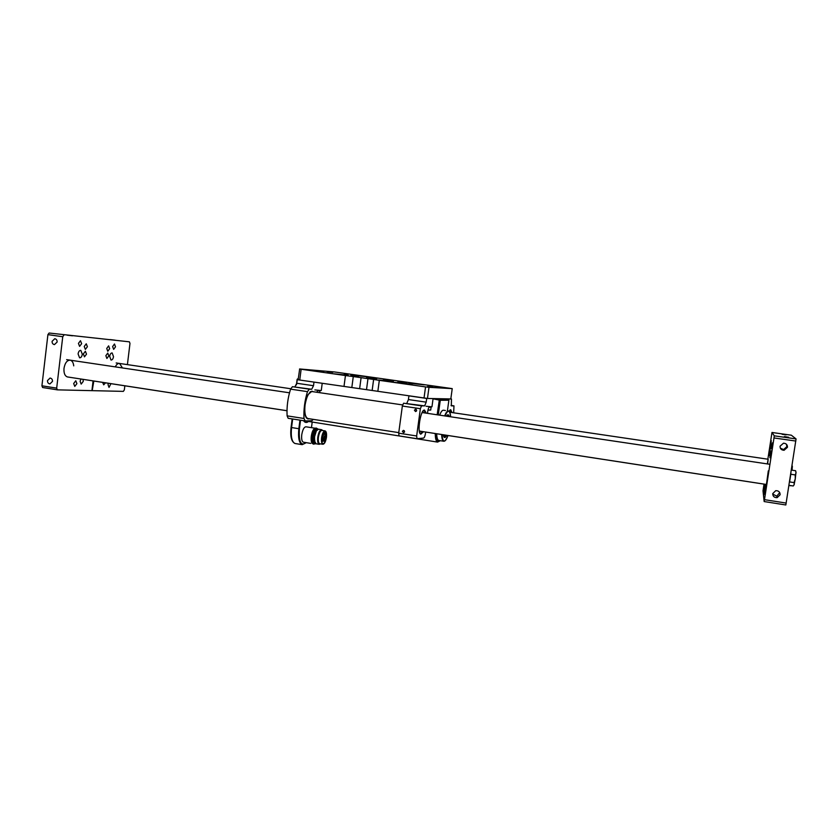 <?xml version="1.0" encoding="UTF-8"?>
<svg xmlns="http://www.w3.org/2000/svg" width="838" height="838" viewBox="0 0 838 838"><rect width="100%" height="100%" fill="white"/><g stroke="black" fill="none" stroke-linecap="round" stroke-linejoin="round"><path stroke-width="1.26" d="M770.373 454.259L769.913 457.758L770.373 454.259M769.724 452.342L769.274 455.683L769.724 452.342M769.619 452.73L770.206 448.33L769.619 452.73M770.541 455.495L771.159 450.823L770.541 455.495M772.395 442.841L771.924 446.34L772.395 442.841M771.285 440.631L770.845 443.91L771.285 440.631M764.696 484.228L763.931 488.889L764.591 484.217M765.042 490.555L764.56 494.179L765.042 490.555M782.095 434.294L786.044 434.912L782.095 434.294M784.358 436.588L788.61 437.258L784.358 436.588M765.848 484.374L764.905 490.282L765.764 484.364M771.735 445.397L771.274 448.875L771.735 445.397M771.033 443.826L770.583 447.157L771.033 443.826M780.126 494.745C780.084 492.011 778.617 490.649 775.737 490.68L772.741 493.603C772.783 496.368 774.27 497.72 777.182 497.657L780.126 494.745M772.699 494.074L776.805 496.169L779.728 492.576M787.469 447.272C787.49 444.727 786.17 443.375 783.499 443.187L780.052 446.204C780.031 448.77 781.383 450.121 784.085 450.278L787.469 447.272M780.335 448.173L783.593 449.556L786.924 446.602L786.39 444.213M767.608 463.959L768.174 459.234L767.315 463.906M419.545 431.109L766.424 484.469L768.299 470.883M795.817 441.05L773.987 437.949L774.27 435.833L771.987 432.471L791.323 435.194L796.069 438.923L785.835 504.979L764.162 501.553L763.554 495.897L765.377 484.312L762.999 483.966M765.304 484.322L763.544 495.855L763.009 490.838L764.015 484.123M785.835 504.979L764.162 501.553L764.486 499.668L786.201 503.083M773.987 437.949L764.486 499.668M771.987 432.471L767.849 459.193M764.926 484.27L764.466 486.92L764.811 484.249M105.86 355.658L107.767 353.07L108.804 355.888L106.897 358.475L105.86 355.658M83.35 353.919L85.382 351.248L86.503 354.16L84.47 356.831L83.35 353.919M82.323 354.254L80.815 350.368C79.442 350.347 78.531 351.531 78.091 353.929L79.6 357.816C80.972 357.847 81.883 356.653 82.323 354.254M113.507 356.653L112.156 352.945C110.909 352.945 110.071 354.076 109.663 356.36L111.014 360.057C112.261 360.068 113.099 358.936 113.507 356.653M112.617 346.555L114.481 343.999L115.508 346.817L113.643 349.373L112.617 346.555M78.437 343.391L80.479 340.71L81.642 343.685L79.589 346.366L78.437 343.391M73.671 383.542L75.787 380.787L76.897 383.647L74.771 386.402L73.671 383.542M110.941 383.657L109.013 387.386L108.029 384.663L108.406 383.27M67.071 335.148L72.487 335.797L67.071 335.148M110.187 339.589L115.12 340.176L110.187 339.589M106.73 348.44L108.626 345.864L109.673 348.702L107.777 351.279L106.73 348.44M83.025 379.342L83.266 381.374L81.181 384.097L80.102 381.259L81.003 379.027M84.24 346.45L86.262 343.79L87.393 346.723L85.371 349.383L84.24 346.45M52.501 381.384C52.532 379.457 51.715 378.347 50.06 378.064L47.473 380.599C47.452 382.547 48.269 383.647 49.924 383.919L52.501 381.384M57.131 342.04C57.162 340.155 56.387 339.055 54.774 338.741L52.092 341.307C52.05 343.203 52.836 344.292 54.449 344.607L57.131 342.04M73.734 365.86C73.346 362.655 72.194 360.759 70.287 360.183C67.113 360.12 65.018 362.823 64.002 368.301C63.678 373.067 64.809 375.948 67.386 376.932L67.773 376.995M122.442 367.945L119.593 363.472C117.959 363.231 116.524 364.373 115.277 366.876M41.921 385.805L56.68 388.13L57.361 389.848L42.612 387.512L41.921 385.805L47.913 334.624L49.117 333.021L129.398 341.831L129.974 343.454L127.407 364.624M91.981 380.724L93.06 381.081L91.918 390.655L57.476 389.859L42.612 387.512M124.841 385.794L124.349 389.848L123.354 391.377L92.18 390.655L93.835 381.028M49.117 333.021L129.356 341.82M63.939 335.116L62.745 336.729L47.913 334.624M56.68 388.13L62.745 336.729M105.525 382.83L103.692 384.831L102.655 382.39M790.946 472.464L790.192 478.089L790.779 474.256L795.241 474.926L795.272 478.854L795.995 471.93M794.015 485.034L795.272 478.854L794.047 482.604L794.267 484.395L793.24 485.988L788.956 485.328M791.313 470.076L795.608 470.726L796.058 472.915L795.241 474.926M794.047 482.604L789.595 481.923L790.192 478.089L789.595 481.923M790.779 474.256L790.946 472.433M792.046 470.191L792.371 466.253M792.067 465.247L791.795 470.149M790.946 485.778L788.935 485.474M383.72 379.457L385.93 379.708L383.72 379.457M369.809 378.462L372.114 378.724L369.809 378.462M356.14 376.032L358.423 376.293L356.14 376.032M397.882 381.939L400.114 382.201L397.882 381.939M368.071 378.336L370.386 378.608L368.071 378.336M344.03 374.565L347.959 375.015L344.03 374.565M350.881 375.089L354.725 375.529L350.881 375.089M408.934 383.312L412.684 383.741L408.934 383.312M402.973 382.924L406.797 383.354L402.973 382.924M383.343 380.023L393.472 381.185L383.343 380.023M366.573 377.645L376.765 378.818L366.573 377.645M354.202 375.34L367.274 376.775L354.202 375.34M334.236 373.821L348.199 375.33L334.236 373.821M411.814 383.5L424.353 384.851L411.814 383.5M394.447 382.358L407.823 383.794L394.447 382.358M387.439 379.719L389.618 379.97L387.439 379.719M366.604 378.231L368.94 378.504L366.604 378.231M352.609 376.335L358.392 376.891L352.609 376.335M376.555 378.095L373.549 377.749L376.555 378.095M378.336 379.981L383.93 380.515L378.336 379.981M400.889 381.531L397.914 381.196L400.889 381.531M366.416 377.016L369.202 377.341L366.416 377.016M351.918 375.937L354.83 376.272L351.918 375.937M400.92 381.898L403.654 382.212L400.92 381.898M387.585 380.997L390.445 381.321L387.585 380.997M427.558 386.507L433.141 387.146L427.558 386.507M317.696 370.93L323.562 371.611L317.696 370.93M327.134 371.695L332.833 372.344L327.134 371.695M434.817 386.936L440.254 387.565L434.817 386.936M298.139 379.771L299.658 368.971L334.352 371.936L452.227 388.623L428.983 387.324L427.474 398.459L297.239 379.677L296.767 383.27L313.517 385.71L311.705 389.261L309.327 389.178L307.473 391.639C304.728 400.595 303.566 409.541 303.974 418.476L305.179 420.938L311.925 420.718L313.265 419.367M299.543 368.992L301.135 369.244L299.742 380.033M343.999 386.454L345.445 375.539L301.135 369.244M345.445 375.539L353.28 376.566L351.834 387.47M372.156 390.414L373.622 379.457L353.28 376.566M373.622 379.457L379.321 380.347L377.844 391.356M424.028 398.05L425.547 386.905L379.321 380.347M425.547 386.905L428.983 387.324M450.813 398.94L427.474 398.459M446.717 415.658L447.356 416.297M445.659 435.152L444.664 434.974M446.046 435.215L444.287 434.912M445.083 435.729L443.595 436.263M312.469 443.564C311.275 442.474 310.888 440.023 311.296 436.21C311.998 431.842 313.203 429.213 314.879 428.323M315.057 428.218L306.038 426.804C304.089 426.909 302.665 429.538 301.764 434.681C301.345 438.934 301.869 441.437 303.325 442.192L303.545 442.223M310.72 443.386L303.325 442.192M315.737 443.69L314.575 444.004C313.15 443.26 312.647 440.757 313.077 436.493C313.978 431.329 315.381 428.689 317.277 428.574L318.073 429.203M314.302 443.962L314.093 443.931C312.658 443.187 312.165 440.683 312.584 436.409C313.496 431.256 314.899 428.616 316.795 428.49L317.068 428.543M315.004 442.778L314.25 436.598L315.926 431.161L317.089 429.842M314.941 443.051L314.753 443.019C313.506 442.37 313.066 440.191 313.443 436.462C314.229 431.968 315.455 429.664 317.11 429.559L317.351 429.59M316.177 443.826L314.564 441.228L314.575 436.692L316.387 430.805L318.534 429.213L321.53 429.685M320.42 443.868L319.173 444.308C317.832 443.606 317.372 441.238 317.78 437.206C318.629 432.324 319.948 429.831 321.729 429.716L322.578 430.491M320.357 443.857C318.618 444.15 317.948 441.951 318.346 437.258C319.341 431.979 320.734 429.726 322.515 430.481M326.432 437.405C325.657 441.856 324.463 444.14 322.84 444.255C321.624 443.616 321.205 441.448 321.583 437.761C322.368 433.298 323.562 431.015 325.175 430.9C326.391 431.549 326.81 433.717 326.432 437.405M319.865 443.773L319.687 443.752C318.471 443.103 318.042 440.945 318.419 437.258C319.194 432.796 320.399 430.512 322.022 430.407L324.997 430.868M321.792 437.74C322.515 433.665 323.604 431.58 325.081 431.476C326.192 432.073 326.569 434.053 326.223 437.415C325.521 441.479 324.421 443.574 322.944 443.679C321.834 443.093 321.457 441.113 321.792 437.74M322.295 441.354L323.74 439.426L324.4 441.176M323.793 439.039L324.18 436.106L323.793 439.039M323.583 438.923L324.086 436.179M323.269 435.289L323.573 433.487M325.217 437.195L325.511 435.393M324.652 440.537L325.039 437.604L324.652 440.537M324.453 440.411L324.893 437.666M322.504 440.704L322.892 437.771L322.504 440.704M322.295 440.589L322.745 437.834M324.955 435.173L325.249 433.382M322.473 437.394L322.777 435.582M324.715 432.806L324.4 434.419L324.715 432.806L323.437 432.607L324.159 432.722L322.201 437.363L322.63 441.406M436.671 433.738C436.839 437.74 437.509 439.971 438.703 440.453L438.997 440.505M445.439 410.515L443.585 410.232C442.359 409.971 441.05 411.615 439.667 415.156M447.45 416.308L447.031 415.313M324.243 434.314L324.149 432.785M323.468 432.555L324.84 432.775M323.552 432.418L324.882 432.785M324.704 441.228C326.15 437.478 326.275 434.629 325.092 432.659M321.719 438.473L322.242 438.557M324.337 441.27L322.777 441.018M443.784 436.692L444.423 435.949M448.885 400.218L440.275 400.292L438.264 414.946M437.153 414.779L439.405 399.255L448.246 399.443L448.854 400.449L447.429 410.809M435.037 398.626L439.405 399.255L440.275 400.292L433.047 398.815M297.165 379.279L298.265 378.839L297.134 379.31L296.474 384.663M448.938 411.165L450.739 409.751L452.028 412.558M450.813 398.909L451.462 399.003L451.326 405.854L453.976 405.864L451.022 405.435M453.976 405.864L453.662 412.799M448.728 435.624L447.911 435.708M445.774 399.087L451.462 399.003M450.216 409.792L451.211 412.432M309.201 418.738L308.332 418.948C306.645 418.895 305.493 417.083 304.875 413.511C304.163 406.765 305.2 400.491 308.007 394.677L311.956 391.178L313.276 391.744M310.804 391.472L309.798 392.215M311.705 389.261L292.462 386.695L309.327 389.178M307.473 391.639L290.566 389.146C287.78 398.05 286.627 406.954 287.109 415.858L303.974 418.476M316.617 392.236L318.199 390.403L321.268 390.508L322.211 383.291M313.517 385.71L313.988 382.097L297.239 379.677M304.948 420.906L288.178 418.298L287.109 415.858M290.566 389.146L292.462 386.695M294.924 386.8L296.767 383.27M306.017 417.261L307.462 418.382M402.366 431.361L403.518 432.722L404.607 431.706L403.455 430.355L402.366 431.361M404.251 430.669L404.366 432.272M414.412 410.211L415.533 411.563L416.664 410.547L415.543 409.185L414.412 410.211M416.329 409.52L416.35 411.207M424.164 410.107L425.4 413.029M422.593 431.58L420.54 434M426.291 413.165L424.478 410.054C420.466 409.436 416.821 433.602 420.844 434.157L423.483 431.717M427.579 413.354C427.82 409.667 428.49 407.478 429.611 406.786L431.968 406.776L433.089 398.584L426.71 398.438L408.913 395.861L408.42 399.558L426.196 402.156L424.667 405.864L421.545 405.864L420.372 408.693L416.664 435.97L416.989 438.703L423.588 438.075C424.395 437.719 425.023 436.158 425.484 433.372L425.662 432.052M426.71 398.438L426.196 402.156M424.667 405.864L403.57 403.225L421.545 405.864M420.372 408.693L402.355 406.032L398.689 433.183L416.664 435.97M416.968 438.693L399.056 435.907L398.689 433.183M402.355 406.032L403.57 403.225M406.839 403.246L408.42 399.558M402.575 404.922L312.312 391.597C309.013 391.755 306.593 396.248 305.053 405.068C304.309 412.694 305.242 417.177 307.85 418.529L308.237 418.591M424.07 410.138L425.233 413.008M420.969 431.329L419.45 431.78M422.006 412.778L423.127 412.694M420.32 431.224L419.272 430.816M422.457 411.898L423.777 412.788M422.425 431.549L420.466 433.948M450.132 409.834L451.043 412.411M449.315 411.531L449.776 412.223M314.868 389.911L319.624 390.382M317.529 390.718L318.346 390.801L317.529 390.718M318.346 390.801L319.948 390.969L318.346 390.801M319.948 390.969L319.718 392.697M426.081 406.262L430.606 406.702M429.569 407.163L431.088 407.32L429.569 407.163M427.946 410.128L430.711 410.075L427.988 409.939M431.088 407.32L430.711 410.075M774.27 435.833L796.069 438.923M450.802 398.982L452.227 388.654M361.105 377.603L359.659 388.497M366.531 389.492L367.987 378.577M323.122 440.097L324.233 440.275M444.978 440.809L443.658 441.228C442.495 440.746 441.836 438.515 441.678 434.513M441.972 434.555C442.789 442.81 444.789 443.124 447.974 435.509C446.539 439.562 445.104 441.469 443.658 441.228L438.703 440.453M446.759 435.32C445.093 438.4 443.91 438.201 443.218 434.754L444.329 437.227L446.455 435.278M448.959 416.538L447.796 414.946M311.464 427.652L312.134 422.541L311.485 427.663M307.934 421.881C306.237 422.949 304.781 422.551 303.566 420.697M300.528 420.226L299.417 428.794C298.653 441.836 300.905 446.455 306.153 442.642M436.389 433.696C436.661 440.212 437.928 442.548 440.191 440.694M440.327 440.715L437.541 442.097C436.095 441.479 435.331 438.62 435.236 433.518M444.674 415.899C446.046 412.348 447.335 410.714 448.55 410.966L449.388 411.72M450.635 416.79C449.797 409.698 447.911 409.426 444.968 415.941M446.361 416.151C447.66 414.171 448.634 414.318 449.283 416.58M305.315 420.938L437.541 442.097M306.237 442.663L302.172 444.664C299.072 443.082 297.961 437.771 298.841 428.731L299.962 420.131M292.2 418.927L291.048 427.474L299.417 428.794M298.202 379.289L297.605 379.698M292.671 419L291.561 427.579C290.681 436.608 291.823 441.909 294.976 443.491L295.437 443.564M448.236 399.443L443.983 398.825M422.886 411.228L423.117 411.961M420.1 431.926L419.66 432.555M768.184 459.245L449.734 412.223M783.593 449.556L784.085 450.278M776.805 496.169L777.182 497.657M92.044 380.756L286.984 410.746M444.695 435.006L765.377 484.333M286.994 410.714L67.386 376.932M769.933 464.304L422.342 412.579M289.487 392.802L66.642 359.638M290.713 388.738L116.157 362.959M316.052 428.019C313.716 428.616 312.186 431.361 311.474 436.242C310.95 440.327 311.589 442.977 313.391 444.171L314.093 443.931M313.674 431.979L312.438 439.929M317.015 428.532L316.209 428.05M319.173 444.308L315.978 443.794M322.84 444.255L319.687 443.752M446.382 416.151L447.722 414.946M450.551 415.763C450.257 412.945 449.587 411.353 448.55 410.966M297.815 378.776L297.134 379.31L296.411 384.883M292.158 418.916L291.048 427.474C290.095 436.389 291.404 441.731 294.976 443.491L302.172 444.664M305.001 420.917L288.178 418.298M416.989 438.703L399.056 435.907M307.85 418.529L398.762 432.628"/></g></svg>
